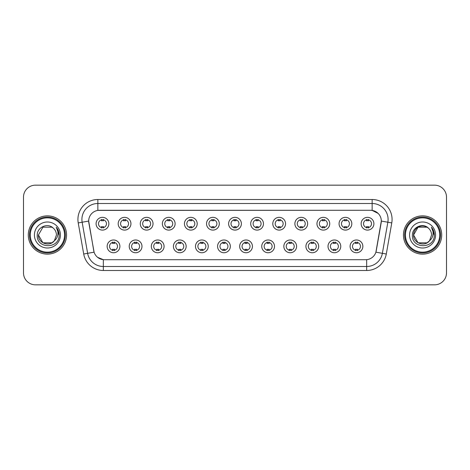 <?xml version="1.0" encoding="UTF-8"?>
<svg xmlns="http://www.w3.org/2000/svg" width="470" height="470" viewBox="0 0 470 470"><rect width="100%" height="100%" fill="white"/><g stroke="black" fill="none" stroke-linecap="round" stroke-linejoin="round"><path stroke-width="0.7" d="M141.987 246.362A6.38 6.38 0 0 1 135.607 252.743A6.38 6.38 0 0 1 129.232 246.362A6.38 6.38 0 0 1 135.607 239.982A6.38 6.38 0 0 1 141.987 246.362M131.624 246.362A3.989 3.989 0 0 0 135.607 250.351A3.989 3.989 0 0 0 139.596 246.362A3.989 3.989 0 0 0 135.607 242.373A3.989 3.989 0 0 0 131.624 246.362M164.077 246.362A6.38 6.38 0 0 1 157.697 252.743A6.38 6.38 0 0 1 151.317 246.362A6.38 6.38 0 0 1 157.697 239.982A6.38 6.38 0 0 1 164.077 246.362M153.708 246.362A3.989 3.989 0 0 0 157.697 250.351A3.989 3.989 0 0 0 161.68 246.362A3.989 3.989 0 0 0 157.697 242.373A3.989 3.989 0 0 0 153.708 246.362M186.161 246.362A6.38 6.38 0 0 1 179.781 252.743A6.38 6.38 0 0 1 173.407 246.362A6.38 6.38 0 0 1 179.781 239.982A6.38 6.38 0 0 1 186.161 246.362M175.798 246.362A3.989 3.989 0 0 0 179.781 250.351A3.989 3.989 0 0 0 183.77 246.362A3.989 3.989 0 0 0 179.781 242.373A3.989 3.989 0 0 0 175.798 246.362M208.251 246.362A6.38 6.38 0 0 1 201.871 252.743A6.38 6.38 0 0 1 195.491 246.362A6.38 6.38 0 0 1 201.871 239.982A6.38 6.38 0 0 1 208.251 246.362M197.882 246.362A3.989 3.989 0 0 0 201.871 250.351A3.989 3.989 0 0 0 205.854 246.362A3.989 3.989 0 0 0 201.871 242.373A3.989 3.989 0 0 0 197.882 246.362M230.335 246.362A6.38 6.38 0 0 1 223.955 252.743A6.38 6.38 0 0 1 217.575 246.362A6.38 6.38 0 0 1 223.955 239.982A6.38 6.38 0 0 1 230.335 246.362M219.972 246.362A3.989 3.989 0 0 0 223.955 250.351A3.989 3.989 0 0 0 227.944 246.362A3.989 3.989 0 0 0 223.955 242.373A3.989 3.989 0 0 0 219.972 246.362M252.425 246.362A6.38 6.38 0 0 1 246.045 252.743A6.38 6.38 0 0 1 239.665 246.362A6.38 6.38 0 0 1 246.045 239.982A6.38 6.38 0 0 1 252.425 246.362M242.056 246.362A3.989 3.989 0 0 0 246.045 250.351A3.989 3.989 0 0 0 250.028 246.362A3.989 3.989 0 0 0 246.045 242.373A3.989 3.989 0 0 0 242.056 246.362M274.509 246.362A6.38 6.38 0 0 1 268.129 252.743A6.38 6.38 0 0 1 261.749 246.362A6.38 6.38 0 0 1 268.129 239.982A6.38 6.38 0 0 1 274.509 246.362M264.146 246.362A3.989 3.989 0 0 0 268.129 250.351A3.989 3.989 0 0 0 272.118 246.362A3.989 3.989 0 0 0 268.129 242.373A3.989 3.989 0 0 0 264.146 246.362M296.594 246.362A6.38 6.38 0 0 1 290.219 252.743A6.38 6.38 0 0 1 283.839 246.362A6.38 6.38 0 0 1 290.219 239.982A6.38 6.38 0 0 1 296.594 246.362M286.23 246.362A3.989 3.989 0 0 0 290.219 250.351A3.989 3.989 0 0 0 294.202 246.362A3.989 3.989 0 0 0 290.219 242.373A3.989 3.989 0 0 0 286.23 246.362M318.684 246.362A6.38 6.38 0 0 1 312.303 252.743A6.38 6.38 0 0 1 305.923 246.362A6.38 6.38 0 0 1 312.303 239.982A6.38 6.38 0 0 1 318.684 246.362M308.32 246.362A3.989 3.989 0 0 0 312.303 250.351A3.989 3.989 0 0 0 316.292 246.362A3.989 3.989 0 0 0 312.303 242.373A3.989 3.989 0 0 0 308.32 246.362M340.768 246.362A6.38 6.38 0 0 1 334.393 252.743A6.38 6.38 0 0 1 328.013 246.362A6.38 6.38 0 0 1 334.393 239.982A6.38 6.38 0 0 1 340.768 246.362M330.404 246.362A3.989 3.989 0 0 0 334.393 250.351A3.989 3.989 0 0 0 338.377 246.362A3.989 3.989 0 0 0 334.393 242.373A3.989 3.989 0 0 0 330.404 246.362M362.858 246.362A6.38 6.38 0 0 1 356.477 252.743A6.38 6.38 0 0 1 350.097 246.362A6.38 6.38 0 0 1 356.477 239.982A6.38 6.38 0 0 1 362.858 246.362M352.488 246.362A3.989 3.989 0 0 0 356.477 250.351A3.989 3.989 0 0 0 360.466 246.362A3.989 3.989 0 0 0 356.477 242.373A3.989 3.989 0 0 0 352.488 246.362M119.903 246.362A6.38 6.38 0 0 1 113.523 252.743A6.38 6.38 0 0 1 107.142 246.362A6.38 6.38 0 0 1 113.523 239.982A6.38 6.38 0 0 1 119.903 246.362M109.534 246.362A3.989 3.989 0 0 0 113.523 250.351A3.989 3.989 0 0 0 117.512 246.362A3.989 3.989 0 0 0 113.523 242.373A3.989 3.989 0 0 0 109.534 246.362M130.942 223.72A6.38 6.38 0 0 1 124.568 230.094A6.38 6.38 0 0 1 118.187 223.72A6.38 6.38 0 0 1 124.568 217.34A6.38 6.38 0 0 1 130.942 223.72M120.579 223.72A3.989 3.989 0 0 0 124.568 227.703A3.989 3.989 0 0 0 128.551 223.72A3.989 3.989 0 0 0 124.568 219.731A3.989 3.989 0 0 0 120.579 223.72M153.032 223.72A6.38 6.38 0 0 1 146.652 230.094A6.38 6.38 0 0 1 140.272 223.72A6.38 6.38 0 0 1 146.652 217.34A6.38 6.38 0 0 1 153.032 223.72M142.668 223.72A3.989 3.989 0 0 0 146.652 227.703A3.989 3.989 0 0 0 150.641 223.72A3.989 3.989 0 0 0 146.652 219.731A3.989 3.989 0 0 0 142.668 223.72M175.116 223.72A6.38 6.38 0 0 1 168.742 230.094A6.38 6.38 0 0 1 162.362 223.72A6.38 6.38 0 0 1 168.742 217.34A6.38 6.38 0 0 1 175.116 223.72M164.753 223.72A3.989 3.989 0 0 0 168.742 227.703A3.989 3.989 0 0 0 172.725 223.72A3.989 3.989 0 0 0 168.742 219.731A3.989 3.989 0 0 0 164.753 223.72M197.206 223.72A6.38 6.38 0 0 1 190.826 230.094A6.38 6.38 0 0 1 184.446 223.72A6.38 6.38 0 0 1 190.826 217.34A6.38 6.38 0 0 1 197.206 223.72M186.837 223.72A3.989 3.989 0 0 0 190.826 227.703A3.989 3.989 0 0 0 194.815 223.72A3.989 3.989 0 0 0 190.826 219.731A3.989 3.989 0 0 0 186.837 223.72M219.29 223.72A6.38 6.38 0 0 1 212.916 230.094A6.38 6.38 0 0 1 206.536 223.72A6.38 6.38 0 0 1 212.916 217.34A6.38 6.38 0 0 1 219.29 223.72M208.927 223.72A3.989 3.989 0 0 0 212.916 227.703A3.989 3.989 0 0 0 216.899 223.72A3.989 3.989 0 0 0 212.916 219.731A3.989 3.989 0 0 0 208.927 223.72M241.38 223.72A6.38 6.38 0 0 1 235 230.094A6.38 6.38 0 0 1 228.62 223.72A6.38 6.38 0 0 1 235 217.34A6.38 6.38 0 0 1 241.38 223.72M231.011 223.72A3.989 3.989 0 0 0 235 227.703A3.989 3.989 0 0 0 238.989 223.72A3.989 3.989 0 0 0 235 219.731A3.989 3.989 0 0 0 231.011 223.72M263.464 223.72A6.38 6.38 0 0 1 257.084 230.094A6.38 6.38 0 0 1 250.71 223.72A6.38 6.38 0 0 1 257.084 217.34A6.38 6.38 0 0 1 263.464 223.72M253.101 223.72A3.989 3.989 0 0 0 257.084 227.703A3.989 3.989 0 0 0 261.073 223.72A3.989 3.989 0 0 0 257.084 219.731A3.989 3.989 0 0 0 253.101 223.72M285.554 223.72A6.38 6.38 0 0 1 279.174 230.094A6.38 6.38 0 0 1 272.794 223.72A6.38 6.38 0 0 1 279.174 217.34A6.38 6.38 0 0 1 285.554 223.72M275.185 223.72A3.989 3.989 0 0 0 279.174 227.703A3.989 3.989 0 0 0 283.163 223.72A3.989 3.989 0 0 0 279.174 219.731A3.989 3.989 0 0 0 275.185 223.72M307.639 223.72A6.38 6.38 0 0 1 301.258 230.094A6.38 6.38 0 0 1 294.884 223.72A6.38 6.38 0 0 1 301.258 217.34A6.38 6.38 0 0 1 307.639 223.72M297.275 223.72A3.989 3.989 0 0 0 301.258 227.703A3.989 3.989 0 0 0 305.247 223.72A3.989 3.989 0 0 0 301.258 219.731A3.989 3.989 0 0 0 297.275 223.72M329.728 223.72A6.38 6.38 0 0 1 323.348 230.094A6.38 6.38 0 0 1 316.968 223.72A6.38 6.38 0 0 1 323.348 217.34A6.38 6.38 0 0 1 329.728 223.72M319.359 223.72A3.989 3.989 0 0 0 323.348 227.703A3.989 3.989 0 0 0 327.332 223.72A3.989 3.989 0 0 0 323.348 219.731A3.989 3.989 0 0 0 319.359 223.72M351.813 223.72A6.38 6.38 0 0 1 345.432 230.094A6.38 6.38 0 0 1 339.058 223.72A6.38 6.38 0 0 1 345.432 217.34A6.38 6.38 0 0 1 351.813 223.72M341.449 223.72A3.989 3.989 0 0 0 345.432 227.703A3.989 3.989 0 0 0 349.421 223.72A3.989 3.989 0 0 0 345.432 219.731A3.989 3.989 0 0 0 341.449 223.72M373.903 223.72A6.38 6.38 0 0 1 367.522 230.094A6.38 6.38 0 0 1 361.142 223.72A6.38 6.38 0 0 1 367.522 217.34A6.38 6.38 0 0 1 373.903 223.72M363.533 223.72A3.989 3.989 0 0 0 367.522 227.703A3.989 3.989 0 0 0 371.506 223.72A3.989 3.989 0 0 0 367.522 219.731A3.989 3.989 0 0 0 363.533 223.72M108.858 223.72A6.38 6.38 0 0 1 102.478 230.094A6.38 6.38 0 0 1 96.097 223.72A6.38 6.38 0 0 1 102.478 217.34A6.38 6.38 0 0 1 108.858 223.72M98.494 223.72A3.989 3.989 0 0 0 102.478 227.703A3.989 3.989 0 0 0 106.467 223.72A3.989 3.989 0 0 0 102.478 219.731A3.989 3.989 0 0 0 98.494 223.72M83.707 254.012L78.226 222.915A19.934 19.934 0 0 1 97.854 199.515L372.146 199.515A19.934 19.934 0 0 1 391.774 222.915L386.293 254.012A19.934 19.934 0 0 1 366.665 270.485L103.335 270.485A19.934 19.934 0 0 1 83.707 254.012L94.1 252.179L88.848 222.915A10.763 10.763 0 0 1 99.446 210.284L370.554 210.284A10.763 10.763 0 0 1 381.152 222.915L376.229 250.821A10.763 10.763 0 0 1 365.631 259.716L104.369 259.716A10.763 10.763 0 0 1 93.771 250.821L88.683 221.07L82.15 222.222A15.945 15.945 0 0 1 97.854 203.504L372.146 203.504A15.945 15.945 0 0 1 387.85 222.222L382.369 253.318A15.945 15.945 0 0 1 366.665 266.496L103.335 266.496A15.945 15.945 0 0 1 87.632 253.318L82.15 222.222A15.945 15.945 0 0 1 81.909 219.449M28.282 235A19.135 19.135 0 0 0 47.423 254.135A19.135 19.135 0 0 0 66.558 235A19.135 19.135 0 0 0 47.423 215.865A19.135 19.135 0 0 0 28.282 235A19.135 19.135 0 0 0 47.423 254.135A19.135 19.135 0 0 0 66.558 235A19.135 19.135 0 0 0 47.423 215.865A19.135 19.135 0 0 0 28.282 235M403.442 235A19.135 19.135 0 0 0 422.577 254.135A19.135 19.135 0 0 0 441.718 235A19.135 19.135 0 0 0 422.577 215.865A19.135 19.135 0 0 0 403.442 235A19.135 19.135 0 0 0 422.577 254.135A19.135 19.135 0 0 0 441.718 235A19.135 19.135 0 0 0 422.577 215.865A19.135 19.135 0 0 0 403.442 235M97.854 199.515L97.854 210.401L370.554 210.284L372.146 210.401L378.162 213.433M88.683 221.047L88.801 219.449M365.631 259.716L104.369 259.716M103.335 270.485L103.335 259.669L97.59 257.319M387.85 222.222L381.317 221.07L375.9 252.179L382.369 253.318L387.85 222.222L391.774 222.915M376.229 250.821L376.164 251.162M93.835 251.162L93.771 250.821M446.5 197.124A11.962 11.962 0 0 0 434.538 185.162L35.462 185.162A11.962 11.962 0 0 0 23.5 197.124L23.5 272.876A11.962 11.962 0 0 0 35.462 284.838L434.538 284.838A11.962 11.962 0 0 0 446.5 272.876L446.5 197.124L446.5 272.876M23.5 197.124L23.5 272.876M434.538 185.162L35.462 185.162M35.462 284.838L434.538 284.838M103.476 219.449L103.476 220.824A3.061 3.061 0 0 0 101.485 220.824L101.485 219.449M101.485 227.985L101.485 226.611A3.061 3.061 0 0 0 103.476 226.611L103.476 227.985M112.524 250.633L112.524 249.253A3.061 3.061 0 0 0 114.521 249.253L114.521 250.633M114.521 242.091L114.521 243.472A3.061 3.061 0 0 0 112.524 243.472L112.524 242.091M125.561 219.449L125.561 220.824A3.061 3.061 0 0 0 123.569 220.824L123.569 219.449M123.569 227.985L123.569 226.611A3.061 3.061 0 0 0 125.561 226.611L125.561 227.985M147.65 219.449L147.65 220.824A3.061 3.061 0 0 0 145.653 220.824L145.653 219.449M145.653 227.985L145.653 226.611A3.061 3.061 0 0 0 147.65 226.611L147.65 227.985M169.735 219.449L169.735 220.824A3.061 3.061 0 0 0 167.743 220.824L167.743 219.449M167.743 227.985L167.743 226.611A3.061 3.061 0 0 0 169.735 226.611L169.735 227.985M191.825 219.449L191.825 220.824A3.061 3.061 0 0 0 189.827 220.824L189.827 219.449M189.827 227.985L189.827 226.611A3.061 3.061 0 0 0 191.825 226.611L191.825 227.985M134.614 250.633L134.614 249.253A3.061 3.061 0 0 0 136.606 249.253L136.606 250.633M136.606 242.091L136.606 243.472A3.061 3.061 0 0 0 134.614 243.472L134.614 242.091M156.698 250.633L156.698 249.253A3.061 3.061 0 0 0 158.69 249.253L158.69 250.633M158.69 242.091L158.69 243.472A3.061 3.061 0 0 0 156.698 243.472L156.698 242.091M178.788 250.633L178.788 249.253A3.061 3.061 0 0 0 180.78 249.253L180.78 250.633M180.78 242.091L180.78 243.472A3.061 3.061 0 0 0 178.788 243.472L178.788 242.091M51.929 242.808A9.012 9.012 0 0 0 54.361 240.752L52.37 242.532M64.566 235A17.143 17.143 0 0 0 47.423 217.857A17.143 17.143 0 0 0 30.28 235A17.143 17.143 0 0 0 47.423 252.143A17.143 17.143 0 0 0 64.566 235M65.359 235A17.942 17.942 0 0 0 47.423 217.058A17.942 17.942 0 0 0 29.481 235A17.942 17.942 0 0 0 47.423 252.942A17.942 17.942 0 0 0 65.359 235M38.411 235C37.947 243.013 49.303 247.214 54.179 240.963L51.929 242.808L42.917 242.808L38.411 235L42.917 242.808L51.929 242.808L54.361 240.752L51.929 242.808L42.917 242.808L38.411 235L42.917 227.192L51.929 227.192L53.327 228.191C47.793 222.392 37.148 227.169 37.248 235C36.231 248.912 58.791 249.276 59.155 235.676L59.173 235C59.138 232.045 58.157 229.448 56.224 227.21C57.693 229.624 58.209 232.221 57.775 235C57.381 237.321 56.241 239.236 54.361 240.752L52.352 242.543M54.361 240.752L56.435 235C56.382 232.28 55.348 230.012 53.327 228.191M34.422 235A13.001 13.001 0 0 0 47.423 248.001A13.001 13.001 0 0 0 60.419 235A13.001 13.001 0 0 0 47.423 221.999A13.001 13.001 0 0 0 34.422 235M56.312 227.31L59.167 235.341M56.224 227.21L58.574 231.287M427.083 242.808A9.012 9.012 0 0 0 429.515 240.752L427.083 242.808L418.071 242.808L413.565 235L418.071 227.192L427.083 227.192L428.481 228.191C422.953 222.392 412.302 227.169 412.402 235C411.391 248.912 433.951 249.276 434.315 235.676L434.333 235C434.298 232.045 433.316 229.448 431.384 227.21C432.852 229.624 433.369 232.221 432.935 235C432.541 237.321 431.401 239.236 429.515 240.752L429.333 240.963C424.463 247.214 413.106 243.013 413.565 235L418.071 242.808L427.083 242.808L429.515 240.752L427.5 242.549M439.72 235A17.143 17.143 0 0 0 422.577 217.857A17.143 17.143 0 0 0 405.434 235A17.143 17.143 0 0 0 422.577 252.143A17.143 17.143 0 0 0 439.72 235M440.519 235A17.942 17.942 0 0 0 422.577 217.058A17.942 17.942 0 0 0 404.641 235A17.942 17.942 0 0 0 422.577 252.942A17.942 17.942 0 0 0 440.519 235M429.515 240.752L431.589 235C431.542 232.28 430.502 230.012 428.481 228.191M409.582 235A13.001 13.001 0 0 0 422.577 248.001A13.001 13.001 0 0 0 435.578 235A13.001 13.001 0 0 0 422.577 221.999A13.001 13.001 0 0 0 409.582 235M427.083 227.192A9.012 9.012 0 0 0 413.565 235M431.472 227.31L434.327 235.341M431.384 227.21L433.728 231.287M213.909 219.449L213.909 220.824A3.061 3.061 0 0 0 211.917 220.824L211.917 219.449M211.917 227.985L211.917 226.611A3.061 3.061 0 0 0 213.909 226.611L213.909 227.985M235.999 219.449L235.999 220.824A3.061 3.061 0 0 0 234.001 220.824L234.001 219.449M234.001 227.985L234.001 226.611A3.061 3.061 0 0 0 235.999 226.611L235.999 227.985M258.083 219.449L258.083 220.824A3.061 3.061 0 0 0 256.091 220.824L256.091 219.449M256.091 227.985L256.091 226.611A3.061 3.061 0 0 0 258.083 226.611L258.083 227.985M200.872 250.633L200.872 249.253A3.061 3.061 0 0 0 202.864 249.253L202.864 250.633M202.864 242.091L202.864 243.472A3.061 3.061 0 0 0 200.872 243.472L200.872 242.091M222.962 250.633L222.962 249.253A3.061 3.061 0 0 0 224.954 249.253L224.954 250.633M224.954 242.091L224.954 243.472A3.061 3.061 0 0 0 222.962 243.472L222.962 242.091M245.046 250.633L245.046 249.253A3.061 3.061 0 0 0 247.038 249.253L247.038 250.633M247.038 242.091L247.038 243.472A3.061 3.061 0 0 0 245.046 243.472L245.046 242.091M280.173 219.449L280.173 220.824A3.061 3.061 0 0 0 278.175 220.824L278.175 219.449M278.175 227.985L278.175 226.611A3.061 3.061 0 0 0 280.173 226.611L280.173 227.985M302.257 219.449L302.257 220.824A3.061 3.061 0 0 0 300.265 220.824L300.265 219.449M300.265 227.985L300.265 226.611A3.061 3.061 0 0 0 302.257 226.611L302.257 227.985M324.347 219.449L324.347 220.824A3.061 3.061 0 0 0 322.349 220.824L322.349 219.449M322.349 227.985L322.349 226.611A3.061 3.061 0 0 0 324.347 226.611L324.347 227.985M346.431 219.449L346.431 220.824A3.061 3.061 0 0 0 344.44 220.824L344.44 219.449M344.44 227.985L344.44 226.611A3.061 3.061 0 0 0 346.431 226.611L346.431 227.985M368.515 219.449L368.515 220.824A3.061 3.061 0 0 0 366.524 220.824L366.524 219.449M366.524 227.985L366.524 226.611A3.061 3.061 0 0 0 368.515 226.611L368.515 227.985M267.136 250.633L267.136 249.253A3.061 3.061 0 0 0 269.128 249.253L269.128 250.633M269.128 242.091L269.128 243.472A3.061 3.061 0 0 0 267.136 243.472L267.136 242.091M289.22 250.633L289.22 249.253A3.061 3.061 0 0 0 291.212 249.253L291.212 250.633M291.212 242.091L291.212 243.472A3.061 3.061 0 0 0 289.22 243.472L289.22 242.091M311.31 250.633L311.31 249.253A3.061 3.061 0 0 0 313.302 249.253L313.302 250.633M313.302 242.091L313.302 243.472A3.061 3.061 0 0 0 311.31 243.472L311.31 242.091M333.395 250.633L333.395 249.253A3.061 3.061 0 0 0 335.386 249.253L335.386 250.633M335.386 242.091L335.386 243.472A3.061 3.061 0 0 0 333.395 243.472L333.395 242.091M355.479 250.633L355.479 249.253A3.061 3.061 0 0 0 357.476 249.253L357.476 250.633M357.476 242.091L357.476 243.472A3.061 3.061 0 0 0 355.479 243.472L355.479 242.091M372.146 199.515L372.146 210.401M366.665 259.669L366.665 270.485M78.226 222.915L82.15 222.222M382.369 253.318L386.293 254.012"/></g></svg>
